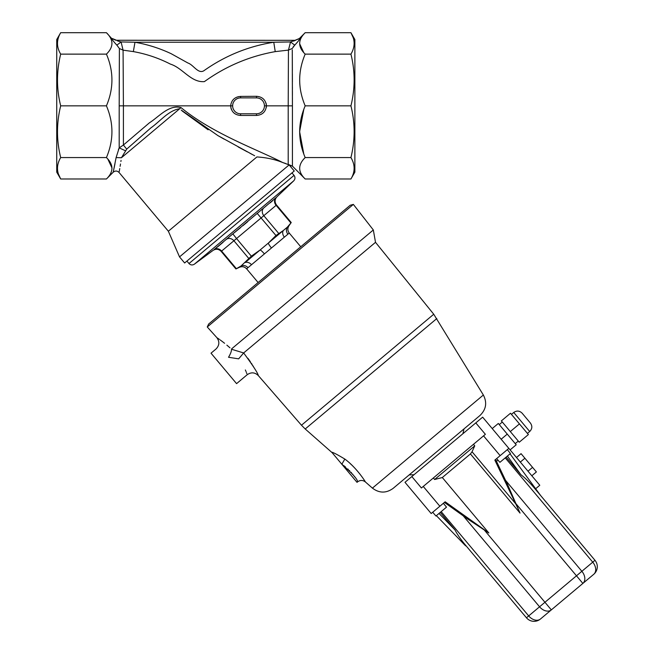 <?xml version="1.0" encoding="UTF-8"?>
<svg xmlns="http://www.w3.org/2000/svg" width="654" height="654" viewBox="0 0 654 654"><rect width="100%" height="100%" fill="white"/><g stroke="black" fill="none" stroke-linecap="round" stroke-linejoin="round"><path stroke-width="0.98" d="M232.71 104.803L232.636 105.842A7.946 7.946 0 0 1 240.59 97.896L256.491 97.896A7.946 7.946 0 0 1 264.437 105.842L264.404 105.065M256.875 97.904L257.651 97.977M260.905 99.236L261.535 99.694L260.913 99.236M266.407 105.18L266.341 104.566M266.227 103.929L265.99 103.03M254.659 155.758L217.954 135.623L181.183 110.027M182.131 110.951L208.136 129.803M217.717 135.484L224.044 139.106M238.162 146.921L247.392 151.892M250.024 153.298L252.321 154.524M179.899 108.687C168.601 110.289 160.107 121.415 150.894 127.873L126.713 149.12L121.423 157.753C118.374 177.12 118.374 177.12 121.423 157.753L181.052 107.599C212.607 133.694 258.109 149.831 282.553 162.47C274.803 159.355 266.252 157.516 256.899 156.944L168.364 231.23L119.061 172.468C117.18 170.678 115.235 170.596 113.207 172.215L106.43 178.992C113.755 171.838 113.755 164.694 106.43 157.565C113.755 140.299 113.755 123.058 106.43 105.842C113.755 88.576 113.755 71.335 106.43 54.127C113.755 46.974 113.755 39.829 106.43 32.7L60.683 32.7C56.432 39.878 56.432 47.023 60.683 54.127C56.432 71.458 56.432 88.699 60.683 105.842C56.432 123.181 56.432 140.422 60.683 157.565C56.432 164.743 56.432 171.888 60.683 178.992L106.43 178.992M119.241 171.471L119.756 168.536M120.123 166.329L120.508 163.982M120.892 161.505L121.047 160.41M256.491 115.456L256.491 113.796A7.946 7.946 0 0 0 264.437 105.842L266.423 105.842C265.769 111.752 262.45 114.957 256.491 115.456L240.59 115.456C234.631 114.965 231.32 111.76 230.649 105.842C231.402 100.054 234.729 96.915 240.639 96.416L256.515 96.31C262.458 96.776 265.761 99.956 266.423 105.842L288.201 105.842L288.447 50.105L290.531 41.946L299.933 38.48C299.826 39.281 298.101 41.513 294.741 45.151L292.281 48.445L288.447 50.105L275.236 51.625C249.37 56.244 225.761 66.242 204.416 81.611C190.943 82.772 182.744 67.926 170.359 64.084C158.644 58.083 146.3 53.922 133.342 51.601L123.075 50.162L119.396 48.519L116.862 45.142C113.51 41.504 111.785 39.281 111.679 38.48L106.43 32.7M116.862 45.142L121.08 41.946L123.075 50.162L123.41 105.842L232.636 105.842L232.677 106.618M126.713 149.12L123.41 145.033L149.464 122.78C158.857 116.903 168.953 104.313 181.052 107.599M285.962 163.614L282.553 162.47L289.142 164.906L179.523 256.891L184.632 262.982L294.251 170.996L289.142 164.906M113.207 172.215L116.11 157.565L119.192 147.878L123.41 145.033L123.41 105.842L119.192 105.842L119.396 48.519L119.2 95.034M113.951 41.856L114.36 42.338M118.799 148.744L118.423 149.635M114.973 163.713L114.041 168.323M107.82 159.045L111.989 167.964M58.427 174.046L60.683 178.992L56.743 172.157L56.743 39.526L60.683 32.7M58.329 48.854L58.549 49.541M106.43 105.842L60.683 105.842M106.43 157.565L60.683 157.565M232.979 108.139L233.249 108.891M233.977 110.256L234.966 111.466M236.168 112.447L236.862 112.872M239.421 113.706L240.206 113.788M238.277 98.239L237.525 98.509M236.846 98.828L236.159 99.245M234.966 100.225L234.443 100.798M234.434 100.814L233.985 101.419M232.979 103.545L232.791 104.28M258.78 113.453L259.54 113.183M260.905 112.455L262.107 111.466M263.096 110.273L263.513 109.57M264.281 107.403L264.404 106.627M121.423 157.753L116.11 157.565M353.291 162.83L353.062 162.151M305.181 178.992L350.928 178.992C355.187 171.806 355.187 164.669 350.928 157.565L305.181 157.565C297.856 164.718 297.856 171.855 305.181 178.992L292.42 166.124L288.201 164.375L288.201 105.842L292.42 105.842L292.42 166.124M303.791 52.647L299.622 43.728M295.158 40.254L299.377 38.512L305.181 32.7L350.928 32.7C355.187 39.804 355.187 46.941 350.928 54.127C355.187 71.27 355.187 88.511 350.928 105.842C355.187 122.985 355.187 140.226 350.928 157.565M353.185 37.646L350.928 32.7L354.869 39.526L354.869 172.157L350.928 178.992M292.42 166.222L288.201 164.375M292.281 49.802L292.42 105.842M117.295 40.842L121.08 41.946L134.977 42.24C147.608 44.464 159.674 48.29 171.168 53.702L187.919 63.005C193.404 64.762 198.105 74.147 203.77 70.812C225.017 55.77 248.348 46.246 273.773 42.24L290.531 41.946L294.741 45.151L293.94 46.033M111.679 38.48L115.897 40.254L295.722 40.327M294.496 40.785L293.532 41.096M121.08 41.946L120.222 41.709M305.181 32.7C297.856 39.853 297.856 46.99 305.181 54.127C297.856 71.392 297.856 88.633 305.181 105.842L350.928 105.842M305.181 105.842C297.856 123.115 297.856 140.348 305.181 157.565M264.102 103.545L263.832 102.792M305.181 54.127L350.928 54.127M230.862 107.812L231.475 109.668M233.985 110.273L233.568 109.57M261.134 114.344L261.952 113.87M266.268 107.567L266.374 106.872M266.391 106.659L266.423 106.226M125.364 150.731L119.192 147.878L119.192 105.842M292.42 99.637L292.412 97.699M292.412 95.468L292.412 91.233M292.403 89.238L292.403 87.072M292.395 81.93L292.387 80.507M292.387 80.27L292.387 77.949M292.379 77.491L292.371 74M292.363 70.264L292.313 56.939M292.305 55.353L292.305 54.29M292.297 52.647L292.289 50.742M293.172 46.949L293.899 46.074M303.791 153.992L299.614 131.675L303.791 109.414M240.639 96.416L240.59 97.896L256.491 97.896L256.515 96.31M256.491 113.796L240.59 113.796A7.946 7.946 0 0 1 232.636 105.842M106.43 54.127L60.683 54.127M238.743 96.612L237.803 96.833M236.912 97.144L236.184 97.462M235.734 97.691L235.178 98.018M133.342 51.601L134.977 42.24L273.773 42.24L275.236 51.625M258.117 282.528L246.623 268.835C244.612 266.709 242.25 266.186 239.536 267.257L241.097 265.949A5.96 5.584 -130 0 1 247.964 267.699L251.496 264.739A5.96 4.603 -130 0 0 245.176 262.524L260.145 249.959L251.34 256.164L241.097 265.949L236.396 268.704L221.608 251.079A5.96 5.158 -127.2 0 0 214.111 249.599C212.705 250.67 212.705 250.67 214.111 249.599C212.705 250.67 212.705 250.67 214.111 249.599C212.705 250.67 212.705 250.67 214.111 249.599L263.636 208.037M186.913 261.069L188.99 263.537C190.616 265.164 192.423 265.377 194.393 264.175L293.736 180.815C295.265 179.082 295.363 177.275 294.038 175.378L188.99 263.537M275.955 235.514L283.288 230.543A5.96 4.603 -130 0 0 284.376 237.149L287.907 234.189A5.96 5.584 50 0 1 287.376 227.118L268.32 243.108A5.96 0.989 50 0 0 271.459 247.989L264.412 253.907A5.96 0.989 -130 0 0 260.145 249.959L268.32 243.108L275.955 235.514L257.226 213.417M233.331 233.494L232.84 233.887L236.552 238.538L221.608 251.079M293.736 180.815L276.936 196.805C274.647 199.396 274.492 202.119 276.478 204.955L291.226 222.532L288.937 225.81L287.376 227.118L290.899 222.973L276.111 205.348L236.552 238.538L251.34 256.164M278.596 233.298L263.799 215.673A5.96 5.158 52.8 0 1 263.758 207.939L275.955 197.704C277.255 196.502 277.255 196.502 275.955 197.704C277.255 196.502 277.255 196.502 275.955 197.704A5.96 5.158 47.2 0 0 276.111 205.348M226.309 239.364A5.96 5.158 -132.8 0 1 233.919 240.754L248.708 258.379M262.115 209.247L261.559 209.705M272.718 200.631L270.151 202.846M247.645 221.714L242.871 225.72M240.656 227.551L234.802 232.317M234.614 232.464L234.197 232.799M223.096 242.266L217.553 246.918M216.858 247.474L215.06 248.88M243.631 352.972L238.661 358.85L228.532 357.272C212.517 346.244 212.517 346.244 228.532 357.272C230.576 353.806 231.581 351.133 231.524 349.236L243.656 352.956C253.057 365.717 257.946 373.254 258.322 375.584C257.978 373.303 253.09 365.766 243.656 352.956L375.51 242.323L373.328 229.963L353.356 204.4L207.261 326.984L208.634 324.049L350.225 205.242L353.356 204.4M245.356 369.968L245.79 370.982M246.076 371.668L246.305 372.257M246.623 373.074L246.852 373.704M238.661 358.85C250.237 378.993 250.237 378.993 238.661 358.85M207.261 326.984L216.809 337.587C219.744 341.609 219.482 345.418 216.008 348.999L211.021 353.185L236.576 383.636L247.212 374.709C251.152 371.995 254.856 372.281 258.322 375.584L257.447 373.826M254.766 368.848L254.112 367.712M253.441 366.583L252.902 365.709M252.117 364.442L251.847 364.025M251.627 363.681L251.34 363.24M250.425 361.858L249.73 360.844M249.452 360.452L247.874 358.261M462.942 433.676L463.98 428.918M436.798 318.572L305.214 428.983L301.469 425.223L433.741 314.239L483.363 395.016C487.271 402.66 486.151 409.478 480.003 415.47L393.136 488.366C386.171 493.369 379.263 493.296 372.412 488.121L365.382 481.941C362.815 480.003 360.223 479.971 357.615 481.851L357.019 482.341L341.829 464.234C352.367 473.471 357.632 479.341 357.615 481.851C357.64 479.357 352.375 473.488 341.829 464.234L331.717 452.192C333.156 452.38 337.529 454.669 344.838 459.075L341.829 464.234M229.955 347.797L226.873 345.14M224.584 343.276L222.401 341.584M222.319 341.527L221.044 340.579M221.003 340.546L220.169 339.941M219.409 339.393L217.48 338.044M231.524 349.236C212.681 333.949 212.681 333.949 231.524 349.236M342.091 464.414L342.671 464.814M343.767 465.607L344.388 466.073M345.01 466.555L345.451 466.915M347.863 469L348.369 469.474M349.359 470.447L349.776 470.864M351.092 472.294L351.509 472.777M352.555 474.036L352.923 474.502M353.822 475.687L354.705 476.954M344.838 459.075C356.7 467.724 365.651 482.055 365.382 481.941C365.676 482.112 356.757 467.774 344.838 459.075L344.846 459.083M363.567 479.104L363.24 478.614M360.199 474.42L359.872 473.995M354.313 467.585L353.201 466.449M353.103 466.351L352.187 465.452M351.664 464.945L350.16 463.547M231.63 348.86L373.328 229.963M404.989 482.309L414.571 493.729L404.989 482.309L411.84 476.562L421.421 487.982L485.374 434.321L475.793 422.901L482.644 417.154L492.225 428.574L482.644 417.154M411.84 476.562L475.793 422.901M497.653 435.049L539.787 485.26L492.225 428.574L498.315 423.465L507.259 434.117L501.168 439.226M506.139 457.113L520.886 474.69C524.941 477.755 529.323 482.088 534.04 487.68L594.968 560.298L540.784 495.724L510.038 453.843M522.137 413.197C519.538 410.655 516.734 410.41 513.733 412.47L529.707 431.501C532.25 428.901 532.495 426.097 530.443 423.097L522.137 413.197C519.538 410.655 516.734 410.41 513.733 412.47L511.453 414.383M440.265 512.384L455.012 529.961L439.006 513.439M465.525 545.166L526.454 617.785L465.525 545.166C460.833 539.558 457.334 534.49 455.012 529.961M505.542 480.33L581.864 571.294A9.941 7.03 50 0 1 582.869 583.425L551.33 609.888A9.941 7.03 -130 0 1 539.558 606.789L544.946 602.277L551.33 609.888L540.457 619.011A9.941 9.941 0 0 1 526.454 617.785L528.685 615.921A9.941 7.03 50 0 0 540.457 619.011A9.941 9.941 0 0 1 526.454 617.785M444.426 502.403L467.888 519.153L488.832 532.969L442.317 477.534L470.422 453.95L472.057 451.767L515.728 503.809L520.061 513.112L508.003 485.497L495.585 459.476L496.149 459.01M433.34 477.984L434.616 479.505L474.739 445.84L472.057 451.767M434.616 479.505L442.317 477.534M473.455 444.319L474.739 445.84M465.623 545.853L436.365 515.654M431.182 513.521L414.571 493.729L431.182 513.521L445.161 501.79L488.832 532.969M507.398 456.059L520.886 474.69M539.787 485.26L535.225 489.094L539.787 485.26M515.728 503.809L494.849 460.097L508.828 448.366L492.225 428.574M594.968 560.298A9.941 9.941 0 0 1 593.742 574.302L582.869 583.425L576.485 575.806L594.968 560.298A9.941 9.941 0 0 1 593.742 574.302A9.941 7.03 -130 0 0 592.745 562.17L505.231 457.874M432.703 512.245L435.956 516.006L446.502 507.152L443.363 503.302M496.648 458.585L499.901 462.345L510.447 453.492L507.308 449.641M536.394 471.935L531.825 475.769L536.394 471.935L532.56 467.373L527.999 471.199M532.56 467.373L521.066 453.663L516.496 457.498M507.259 434.117L516.202 444.777L510.112 449.887M519.439 423.898L510.496 413.238L501.356 420.906L519.243 442.218L528.383 434.558L519.439 423.898L510.3 431.566M240.59 115.456L240.59 113.796M271.459 247.989L284.376 237.149M287.907 234.189L289.248 233.061L300.75 246.762M251.496 264.739L264.412 253.907M246.623 268.835L247.964 267.699M483.363 395.016L372.412 488.121M441.172 511.624L528.685 615.921L539.558 606.789L463.236 515.834M484.009 529.658L544.946 602.277L576.485 575.806L515.548 503.196M497.931 460.105L496.468 461.332M439.864 506.237L423.252 486.445M520.061 513.112L470.422 453.95M500.146 455.65L483.543 435.858M524.9 458.233L520.331 462.067M168.364 231.23L179.523 256.891M112.243 38.512L116.453 40.254M239.536 267.257L235.914 268.949L221.158 251.373C218.706 248.921 216.008 248.602 213.049 250.408L194.393 264.175M291.97 172.918L294.038 175.378M288.937 225.81C287.408 228.295 287.515 230.715 289.248 233.061M414.031 474.722L409.167 474.91M332.118 452.666L305.214 428.983M433.741 314.239L375.51 242.323M301.469 425.223L258.322 375.584M502.313 422.051L499.272 424.601M518.287 441.082L515.238 443.633M530.443 423.097C532.495 426.097 532.25 428.901 529.707 431.501L527.418 433.414"/></g></svg>

